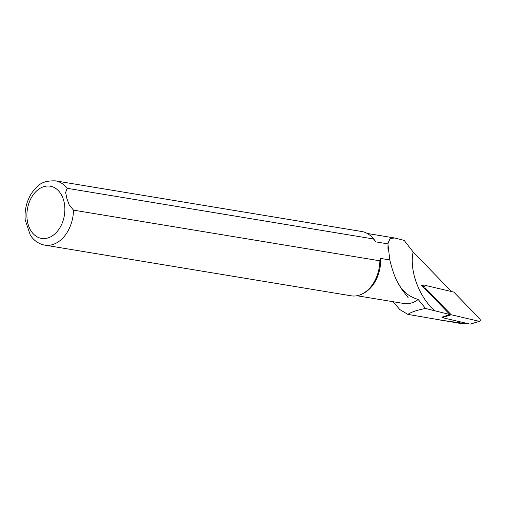<?xml version="1.0" encoding="UTF-8"?>
<svg xmlns="http://www.w3.org/2000/svg" width="505" height="505" viewBox="0 0 505 505"><rect width="100%" height="100%" fill="white"/><g stroke="black" fill="none" stroke-linecap="round" stroke-linejoin="round"><path stroke-width="0.76" d="M438.548 319.829L465.642 323.629L458.616 323.149L407.863 314.381C411.48 311.957 417.382 309.988 425.57 308.473L449.936 314.558L441.881 317.165L442.342 317.639L470.104 324.141L479.75 321.344A1.629 1.035 -115.3 0 1 479.352 321.344L470.104 324.141M451.502 291.536L413.134 251.945L404.145 240.367L394.79 238.007L390.062 238.448L387.916 243.877L375.802 241.87A31.562 22.346 -80.6 0 0 372.873 238.095L371.831 237.009A32.579 23.066 -80.6 0 0 361.807 231.524L55.455 180.859C47.236 180.594 41.366 182.368 37.843 186.181C33.728 189.665 30.527 194.166 28.248 199.671C25.585 206.261 24.587 213.078 25.25 220.117L30.332 235.185M449.936 314.558L421.536 285.262L424.541 285.963M413.134 251.951C409.082 270.396 419.131 297.331 435.051 311.08M407.863 314.381L399.777 309.546L393.149 301.719M425.57 308.473L418.178 299.478A31.562 22.346 -80.6 0 1 403.937 303.505L356.984 295.741M30.224 235.021C33.86 240.62 38.727 243.991 44.825 245.146L351.177 295.81A32.579 23.066 -80.6 0 0 362.432 293.841L363.764 293.152A31.562 22.346 -80.6 0 0 380.606 258.415L389.791 259.93C396.097 285.596 403.476 294.781 418.178 299.478M380.606 258.415L379.855 260.807L73.503 210.143L69.261 205.011L66.925 198.667L65.625 192.5L67.159 188.308L373.511 238.972A32.579 23.066 -80.6 0 0 371.831 237.009M373.511 238.972L375.802 241.87M362.432 293.841A32.579 23.066 -80.6 0 0 379.855 260.807M389.791 259.93L387.916 243.877M479.75 321.344A1.629 1.035 -115.3 0 0 480.318 320.284A1.629 1.035 -115.3 0 0 479.649 318.743L453.793 292.073L425.677 285.489A1.629 1.035 64.7 0 0 425.09 285.584A1.629 1.035 64.7 0 0 425.387 288.09L451.236 314.767L442.342 317.639M451.236 314.767L479.352 321.344M465.642 323.629L466.639 323.326M67.159 188.308A32.579 23.066 -80.6 0 0 55.455 180.859M44.825 245.146A32.579 23.066 -80.6 0 0 73.503 210.143M63.617 200.201A26.468 18.742 99.4 0 1 42.887 238.568A26.468 18.742 99.4 0 1 31.14 198.13A26.468 18.742 99.4 0 1 63.617 200.201M425.387 288.09L424.579 288.393M465.515 323.705L466.734 323.351M367.286 233.461L394.455 237.956M388.017 240.923L387.947 248.776M396.955 281.058L401.696 289.182L408.33 297.931M423.146 286.916L425.09 285.584"/></g></svg>
